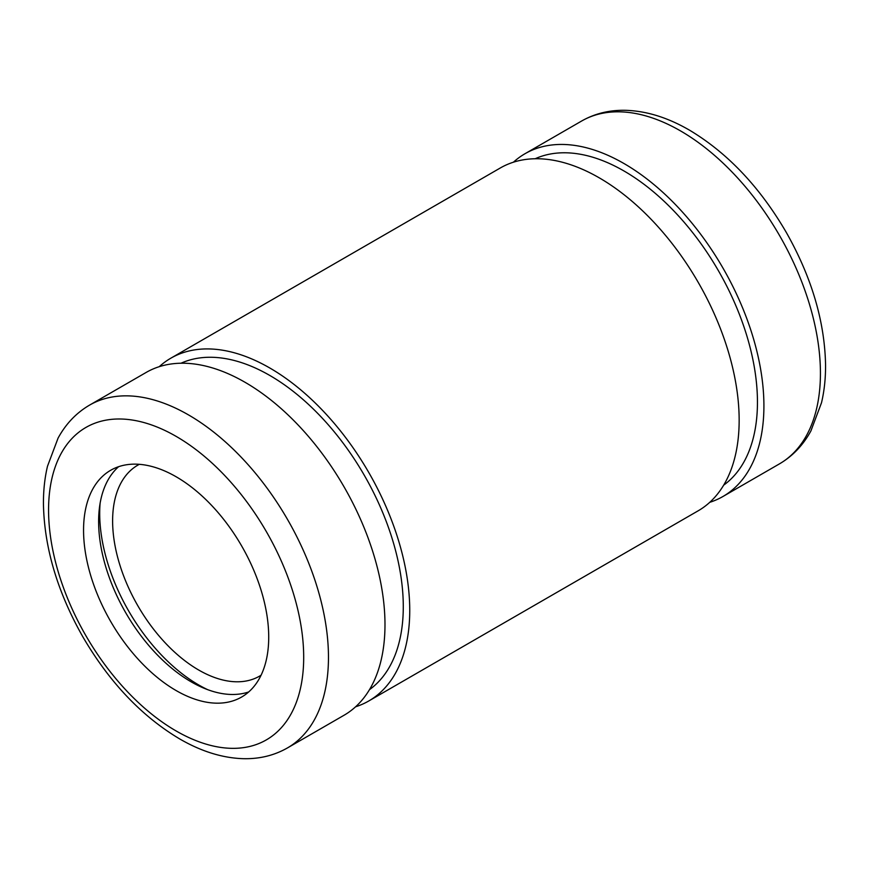 <?xml version="1.0" encoding="UTF-8"?>
<svg xmlns="http://www.w3.org/2000/svg" width="869" height="869" viewBox="0 0 869 869"><rect width="100%" height="100%" fill="white"/><g stroke="black" fill="none" stroke-linecap="round" stroke-linejoin="round"><path stroke-width="1.3" d="M176.135 690.562A130.926 75.592 -120 0 0 241.604 697.047A130.926 75.592 -120 0 0 241.604 545.873A130.926 75.592 -120 0 0 110.667 470.281A130.926 75.592 -120 0 0 90.604 575.191A130.926 75.592 -120 0 0 176.135 690.562M287.476 747.916L343.994 715.285A197.915 114.263 -120 0 0 343.994 486.749A197.915 114.263 -120 0 0 146.079 372.486L89.561 405.117C76.342 412.851 65.859 423.844 58.082 438.095L47.491 466.24C44.667 478.2 43.309 491.007 43.45 504.65C44.406 547.948 57.463 591.876 82.62 636.434C109.179 682.035 141.56 716.219 179.764 738.976C201.282 751.435 222.421 758.007 243.179 758.68C259.407 759.082 274.169 755.498 287.476 747.916A197.915 114.263 -120 0 0 287.476 519.38A197.915 114.263 -120 0 0 89.561 405.117M369.477 689.66A188.779 108.994 -120 0 0 364.187 475.093A188.779 108.994 -120 0 0 181.013 363.231M355.595 706.79A197.915 114.263 -120 0 0 368.749 700.99A197.915 114.263 -120 0 0 368.749 472.454A197.915 114.263 -120 0 0 170.835 358.191A197.915 114.263 -120 0 0 159.233 366.685M368.749 700.99L698.165 510.809A197.915 114.263 -120 0 0 698.165 282.273A197.915 114.263 -120 0 0 500.251 168.01L170.835 358.191M723.649 485.174A188.779 108.994 -120 0 0 718.359 270.617A188.779 108.994 -120 0 0 535.185 158.745M709.767 502.315A197.915 114.263 -120 0 0 722.921 496.514A197.915 114.263 -120 0 0 722.921 267.978A197.915 114.263 -120 0 0 525.006 153.715A197.915 114.263 -120 0 0 513.405 162.21M118.64 466.675A130.926 75.592 -120 0 0 107.854 573.377A130.926 75.592 -120 0 0 191.213 681.861A130.926 75.592 -120 0 0 248.697 691.952M100.109 503.303A140.061 80.86 -120 0 0 198.74 684.978A140.061 80.86 -120 0 0 207.713 689.682M139.322 464.318A121.79 70.313 -120 0 0 137.845 465.132A121.79 70.313 -120 0 0 119.172 562.732A121.79 70.313 -120 0 0 198.74 670.053A121.79 70.313 -120 0 0 259.635 676.093A121.79 70.313 -120 0 0 261.08 675.213M581.524 121.084C594.863 113.481 609.669 109.896 625.93 110.32C646.894 111.026 668.228 117.728 689.943 130.426C727.864 153.226 760.006 187.269 786.38 232.566C811.537 277.124 824.594 321.052 825.55 364.339C825.691 377.993 824.333 390.789 821.509 402.749L810.918 430.905C803.141 445.156 792.658 456.149 779.439 463.883A197.915 114.263 -120 0 0 779.439 235.347A197.915 114.263 -120 0 0 581.524 121.084L525.006 153.715M176.135 730.97A180.404 104.161 -120 0 0 286.607 573.801A180.404 104.161 -120 0 0 65.664 446.231A180.404 104.161 -120 0 0 176.135 730.97M779.439 463.883L722.921 496.514"/></g></svg>
